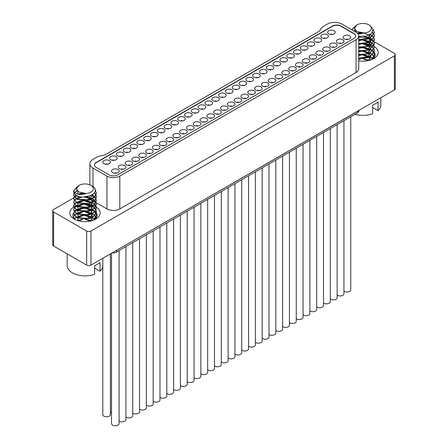 <?xml version="1.0" encoding="UTF-8"?>
<svg xmlns="http://www.w3.org/2000/svg" width="448" height="448" viewBox="0 0 448 448"><rect width="100%" height="100%" fill="white"/><g stroke="black" fill="none" stroke-linecap="round" stroke-linejoin="round"><path stroke-width="0.67" d="M317.027 54.611A3.791 2.19 180 0 1 315.918 53.066A3.791 2.19 180 0 1 318.259 51.038A3.791 2.19 180 0 1 322.392 51.514A3.791 2.19 180 0 1 323.501 53.066A3.791 2.19 180 0 1 321.16 55.087A3.791 2.19 180 0 1 317.027 54.611M355.712 36.092A6.07 3.506 0 0 0 353.937 33.734L341.062 26.303A6.07 3.506 0 0 0 332.478 26.303L96.208 162.714A6.07 3.506 0 0 0 94.433 165.066M211.473 101.556A3.791 2.19 180 0 1 212.582 103.102A3.791 2.19 180 0 1 210.241 105.123A3.791 2.19 180 0 1 206.108 104.653A3.791 2.19 180 0 1 204.999 103.102A3.791 2.19 180 0 1 207.34 101.08A3.791 2.19 180 0 1 211.473 101.556M179.312 134.12A3.791 2.19 180 0 1 180.421 135.671A3.791 2.19 180 0 1 178.08 137.693A3.791 2.19 180 0 1 173.947 137.222A3.791 2.19 180 0 1 172.833 135.671A3.791 2.19 180 0 1 175.174 133.65A3.791 2.19 180 0 1 179.312 134.12M186.122 130.189A3.791 2.19 180 0 1 187.236 131.74A3.791 2.19 180 0 1 184.895 133.762A3.791 2.19 180 0 1 180.757 133.286A3.791 2.19 180 0 1 179.648 131.74A3.791 2.19 180 0 1 181.989 129.713A3.791 2.19 180 0 1 186.122 130.189M192.937 126.258A3.791 2.19 180 0 1 194.051 127.803A3.791 2.19 180 0 1 191.705 129.825A3.791 2.19 180 0 1 187.572 129.354A3.791 2.19 180 0 1 186.463 127.803A3.791 2.19 180 0 1 188.804 125.782A3.791 2.19 180 0 1 192.937 126.258M204.658 105.487A3.791 2.19 180 0 1 205.772 107.038A3.791 2.19 180 0 1 203.431 109.06A3.791 2.19 180 0 1 199.293 108.584A3.791 2.19 180 0 1 198.184 107.038A3.791 2.19 180 0 1 200.525 105.011A3.791 2.19 180 0 1 204.658 105.487M197.848 109.418A3.791 2.19 180 0 1 198.957 110.97A3.791 2.19 180 0 1 196.616 112.991A3.791 2.19 180 0 1 192.483 112.521A3.791 2.19 180 0 1 191.369 110.97A3.791 2.19 180 0 1 193.71 108.948A3.791 2.19 180 0 1 197.848 109.418M191.033 113.355A3.791 2.19 180 0 1 192.142 114.901A3.791 2.19 180 0 1 189.801 116.928A3.791 2.19 180 0 1 185.668 116.452A3.791 2.19 180 0 1 184.559 114.901A3.791 2.19 180 0 1 186.9 112.879A3.791 2.19 180 0 1 191.033 113.355M184.218 117.286A3.791 2.19 180 0 1 185.332 118.838A3.791 2.19 180 0 1 182.991 120.859A3.791 2.19 180 0 1 178.853 120.383A3.791 2.19 180 0 1 177.744 118.838A3.791 2.19 180 0 1 180.085 116.816A3.791 2.19 180 0 1 184.218 117.286M199.752 122.321A3.791 2.19 180 0 1 200.861 123.872A3.791 2.19 180 0 1 198.52 125.894A3.791 2.19 180 0 1 194.387 125.418A3.791 2.19 180 0 1 193.273 123.872A3.791 2.19 180 0 1 195.619 121.845A3.791 2.19 180 0 1 199.752 122.321M206.562 118.39A3.791 2.19 180 0 1 207.676 119.935A3.791 2.19 180 0 1 205.335 121.962A3.791 2.19 180 0 1 201.197 121.486A3.791 2.19 180 0 1 200.088 119.935A3.791 2.19 180 0 1 202.429 117.914A3.791 2.19 180 0 1 206.562 118.39M213.377 114.453A3.791 2.19 180 0 1 214.491 116.004A3.791 2.19 180 0 1 212.145 118.026A3.791 2.19 180 0 1 208.012 117.55A3.791 2.19 180 0 1 206.903 116.004A3.791 2.19 180 0 1 209.244 113.977A3.791 2.19 180 0 1 213.377 114.453M220.192 110.522A3.791 2.19 180 0 1 221.301 112.067A3.791 2.19 180 0 1 218.96 114.094A3.791 2.19 180 0 1 214.827 113.618A3.791 2.19 180 0 1 213.713 112.067A3.791 2.19 180 0 1 216.059 110.046A3.791 2.19 180 0 1 220.192 110.522M227.002 106.585A3.791 2.19 180 0 1 228.116 108.136A3.791 2.19 180 0 1 225.775 110.158A3.791 2.19 180 0 1 221.637 109.682A3.791 2.19 180 0 1 220.528 108.136A3.791 2.19 180 0 1 222.869 106.114A3.791 2.19 180 0 1 227.002 106.585M231.913 89.751A3.791 2.19 180 0 1 233.022 91.302A3.791 2.19 180 0 1 230.681 93.324A3.791 2.19 180 0 1 226.548 92.848A3.791 2.19 180 0 1 225.439 91.302A3.791 2.19 180 0 1 227.78 89.275A3.791 2.19 180 0 1 231.913 89.751M225.098 93.688A3.791 2.19 180 0 1 226.212 95.234A3.791 2.19 180 0 1 223.871 97.261A3.791 2.19 180 0 1 219.733 96.785A3.791 2.19 180 0 1 218.624 95.234A3.791 2.19 180 0 1 220.965 93.212A3.791 2.19 180 0 1 225.098 93.688M218.288 97.619A3.791 2.19 180 0 1 219.397 99.17A3.791 2.19 180 0 1 217.056 101.192A3.791 2.19 180 0 1 212.923 100.716A3.791 2.19 180 0 1 211.809 99.17A3.791 2.19 180 0 1 214.15 97.143A3.791 2.19 180 0 1 218.288 97.619M150.153 136.959A3.791 2.19 180 0 1 151.262 138.505A3.791 2.19 180 0 1 148.921 140.526A3.791 2.19 180 0 1 144.788 140.056A3.791 2.19 180 0 1 143.679 138.505A3.791 2.19 180 0 1 146.02 136.483A3.791 2.19 180 0 1 150.153 136.959M156.968 133.022A3.791 2.19 180 0 1 158.077 134.574A3.791 2.19 180 0 1 155.736 136.595A3.791 2.19 180 0 1 151.603 136.119A3.791 2.19 180 0 1 150.489 134.574A3.791 2.19 180 0 1 152.83 132.546A3.791 2.19 180 0 1 156.968 133.022M163.778 129.091A3.791 2.19 180 0 1 164.892 130.637A3.791 2.19 180 0 1 162.551 132.664A3.791 2.19 180 0 1 158.413 132.188A3.791 2.19 180 0 1 157.304 130.637A3.791 2.19 180 0 1 159.645 128.615A3.791 2.19 180 0 1 163.778 129.091M131.617 161.661A3.791 2.19 180 0 1 132.726 163.206A3.791 2.19 180 0 1 130.385 165.228A3.791 2.19 180 0 1 126.252 164.758A3.791 2.19 180 0 1 125.143 163.206A3.791 2.19 180 0 1 127.484 161.185A3.791 2.19 180 0 1 131.617 161.661M143.338 140.89A3.791 2.19 180 0 1 144.452 142.442A3.791 2.19 180 0 1 142.106 144.463A3.791 2.19 180 0 1 137.973 143.987A3.791 2.19 180 0 1 136.864 142.442A3.791 2.19 180 0 1 139.205 140.414A3.791 2.19 180 0 1 143.338 140.89M136.528 144.822A3.791 2.19 180 0 1 137.637 146.373A3.791 2.19 180 0 1 135.296 148.394A3.791 2.19 180 0 1 131.163 147.918A3.791 2.19 180 0 1 130.049 146.373A3.791 2.19 180 0 1 132.39 144.351A3.791 2.19 180 0 1 136.528 144.822M129.713 148.758A3.791 2.19 180 0 1 130.822 150.304A3.791 2.19 180 0 1 128.481 152.331A3.791 2.19 180 0 1 124.348 151.855A3.791 2.19 180 0 1 123.234 150.304A3.791 2.19 180 0 1 125.58 148.282A3.791 2.19 180 0 1 129.713 148.758M122.898 152.69A3.791 2.19 180 0 1 124.012 154.241A3.791 2.19 180 0 1 121.666 156.262A3.791 2.19 180 0 1 117.533 155.786A3.791 2.19 180 0 1 116.424 154.241A3.791 2.19 180 0 1 118.765 152.214A3.791 2.19 180 0 1 122.898 152.69M138.432 157.724A3.791 2.19 180 0 1 139.541 159.275A3.791 2.19 180 0 1 137.2 161.297A3.791 2.19 180 0 1 133.067 160.821A3.791 2.19 180 0 1 131.953 159.275A3.791 2.19 180 0 1 134.294 157.248A3.791 2.19 180 0 1 138.432 157.724M145.242 153.793A3.791 2.19 180 0 1 146.356 155.338A3.791 2.19 180 0 1 144.015 157.366A3.791 2.19 180 0 1 139.877 156.89A3.791 2.19 180 0 1 138.768 155.338A3.791 2.19 180 0 1 141.109 153.317A3.791 2.19 180 0 1 145.242 153.793M152.057 149.856A3.791 2.19 180 0 1 153.166 151.407A3.791 2.19 180 0 1 150.825 153.429A3.791 2.19 180 0 1 146.692 152.953A3.791 2.19 180 0 1 145.583 151.407A3.791 2.19 180 0 1 147.924 149.38A3.791 2.19 180 0 1 152.057 149.856M158.872 145.925A3.791 2.19 180 0 1 159.981 147.47A3.791 2.19 180 0 1 157.64 149.498A3.791 2.19 180 0 1 153.507 149.022A3.791 2.19 180 0 1 152.393 147.47A3.791 2.19 180 0 1 154.734 145.449A3.791 2.19 180 0 1 158.872 145.925M165.682 141.988A3.791 2.19 180 0 1 166.796 143.539A3.791 2.19 180 0 1 164.455 145.561A3.791 2.19 180 0 1 160.317 145.085A3.791 2.19 180 0 1 159.208 143.539A3.791 2.19 180 0 1 161.549 141.518A3.791 2.19 180 0 1 165.682 141.988M172.497 138.057A3.791 2.19 180 0 1 173.606 139.602A3.791 2.19 180 0 1 171.265 141.63A3.791 2.19 180 0 1 167.132 141.154A3.791 2.19 180 0 1 166.023 139.602A3.791 2.19 180 0 1 168.364 137.581A3.791 2.19 180 0 1 172.497 138.057M170.593 125.154A3.791 2.19 180 0 1 171.702 126.706A3.791 2.19 180 0 1 169.361 128.727A3.791 2.19 180 0 1 165.228 128.251A3.791 2.19 180 0 1 164.119 126.706A3.791 2.19 180 0 1 166.46 124.678A3.791 2.19 180 0 1 170.593 125.154M177.408 121.223A3.791 2.19 180 0 1 178.517 122.769A3.791 2.19 180 0 1 176.176 124.796A3.791 2.19 180 0 1 172.043 124.32A3.791 2.19 180 0 1 170.929 122.769A3.791 2.19 180 0 1 173.27 120.747A3.791 2.19 180 0 1 177.408 121.223M300.048 50.417A3.791 2.19 180 0 1 301.157 51.962A3.791 2.19 180 0 1 298.816 53.99A3.791 2.19 180 0 1 294.683 53.514A3.791 2.19 180 0 1 293.569 51.962A3.791 2.19 180 0 1 295.915 49.941A3.791 2.19 180 0 1 300.048 50.417M308.767 59.382A3.791 2.19 180 0 1 309.876 60.934A3.791 2.19 180 0 1 307.535 62.955A3.791 2.19 180 0 1 303.402 62.479A3.791 2.19 180 0 1 302.288 60.934A3.791 2.19 180 0 1 304.629 58.906A3.791 2.19 180 0 1 308.767 59.382M315.577 55.451A3.791 2.19 180 0 1 316.691 56.997A3.791 2.19 180 0 1 314.35 59.018A3.791 2.19 180 0 1 310.212 58.548A3.791 2.19 180 0 1 309.103 56.997A3.791 2.19 180 0 1 311.444 54.975A3.791 2.19 180 0 1 315.577 55.451M313.673 42.549A3.791 2.19 180 0 1 314.787 44.094A3.791 2.19 180 0 1 312.441 46.122A3.791 2.19 180 0 1 308.308 45.646A3.791 2.19 180 0 1 307.199 44.094A3.791 2.19 180 0 1 309.54 42.073A3.791 2.19 180 0 1 313.673 42.549M293.233 54.348A3.791 2.19 180 0 1 294.347 55.899A3.791 2.19 180 0 1 292.001 57.921A3.791 2.19 180 0 1 287.868 57.445A3.791 2.19 180 0 1 286.759 55.899A3.791 2.19 180 0 1 289.1 53.872A3.791 2.19 180 0 1 293.233 54.348M301.952 63.314A3.791 2.19 180 0 1 303.061 64.865A3.791 2.19 180 0 1 300.72 66.886A3.791 2.19 180 0 1 296.587 66.416A3.791 2.19 180 0 1 295.478 64.865A3.791 2.19 180 0 1 297.819 62.843A3.791 2.19 180 0 1 301.952 63.314M295.137 67.25A3.791 2.19 180 0 1 296.251 68.796A3.791 2.19 180 0 1 293.905 70.823A3.791 2.19 180 0 1 289.772 70.347A3.791 2.19 180 0 1 288.663 68.796A3.791 2.19 180 0 1 291.004 66.774A3.791 2.19 180 0 1 295.137 67.25M288.327 71.182A3.791 2.19 180 0 1 289.436 72.733A3.791 2.19 180 0 1 287.095 74.754A3.791 2.19 180 0 1 282.962 74.278A3.791 2.19 180 0 1 281.848 72.733A3.791 2.19 180 0 1 284.189 70.711A3.791 2.19 180 0 1 288.327 71.182M306.863 46.48A3.791 2.19 180 0 1 307.972 48.031A3.791 2.19 180 0 1 305.631 50.053A3.791 2.19 180 0 1 301.498 49.577A3.791 2.19 180 0 1 300.384 48.031A3.791 2.19 180 0 1 302.725 46.01A3.791 2.19 180 0 1 306.863 46.48M334.113 30.75A3.791 2.19 180 0 1 335.227 32.295A3.791 2.19 180 0 1 332.881 34.317A3.791 2.19 180 0 1 328.748 33.846A3.791 2.19 180 0 1 327.639 32.295A3.791 2.19 180 0 1 329.98 30.274A3.791 2.19 180 0 1 334.113 30.75M327.303 34.681A3.791 2.19 180 0 1 328.412 36.232A3.791 2.19 180 0 1 326.071 38.254A3.791 2.19 180 0 1 321.938 37.778A3.791 2.19 180 0 1 320.824 36.232A3.791 2.19 180 0 1 323.165 34.205A3.791 2.19 180 0 1 327.303 34.681M320.488 38.612A3.791 2.19 180 0 1 321.597 40.163A3.791 2.19 180 0 1 319.256 42.185A3.791 2.19 180 0 1 315.123 41.714A3.791 2.19 180 0 1 314.009 40.163A3.791 2.19 180 0 1 316.355 38.142A3.791 2.19 180 0 1 320.488 38.612M329.207 47.583A3.791 2.19 180 0 1 330.316 49.129A3.791 2.19 180 0 1 327.975 51.156A3.791 2.19 180 0 1 323.842 50.68A3.791 2.19 180 0 1 322.728 49.129A3.791 2.19 180 0 1 325.069 47.107A3.791 2.19 180 0 1 329.207 47.583M336.017 43.646A3.791 2.19 180 0 1 337.131 45.198A3.791 2.19 180 0 1 334.79 47.219A3.791 2.19 180 0 1 330.652 46.743A3.791 2.19 180 0 1 329.543 45.198A3.791 2.19 180 0 1 331.884 43.17A3.791 2.19 180 0 1 336.017 43.646M342.832 39.715A3.791 2.19 180 0 1 343.941 41.261A3.791 2.19 180 0 1 341.6 43.288A3.791 2.19 180 0 1 337.467 42.812A3.791 2.19 180 0 1 336.358 41.261A3.791 2.19 180 0 1 338.699 39.239A3.791 2.19 180 0 1 342.832 39.715M252.353 77.952A3.791 2.19 180 0 1 253.467 79.498A3.791 2.19 180 0 1 251.121 81.525A3.791 2.19 180 0 1 246.988 81.049A3.791 2.19 180 0 1 245.879 79.498A3.791 2.19 180 0 1 248.22 77.476A3.791 2.19 180 0 1 252.353 77.952M247.447 94.786A3.791 2.19 180 0 1 248.556 96.337A3.791 2.19 180 0 1 246.215 98.358A3.791 2.19 180 0 1 242.082 97.882A3.791 2.19 180 0 1 240.968 96.337A3.791 2.19 180 0 1 243.309 94.31A3.791 2.19 180 0 1 247.447 94.786M254.257 90.854A3.791 2.19 180 0 1 255.371 92.4A3.791 2.19 180 0 1 253.025 94.422A3.791 2.19 180 0 1 248.892 93.951A3.791 2.19 180 0 1 247.783 92.4A3.791 2.19 180 0 1 250.124 90.378A3.791 2.19 180 0 1 254.257 90.854M261.072 86.918A3.791 2.19 180 0 1 262.181 88.469A3.791 2.19 180 0 1 259.84 90.49A3.791 2.19 180 0 1 255.707 90.014A3.791 2.19 180 0 1 254.593 88.469A3.791 2.19 180 0 1 256.939 86.442A3.791 2.19 180 0 1 261.072 86.918M245.538 81.883A3.791 2.19 180 0 1 246.652 83.434A3.791 2.19 180 0 1 244.311 85.456A3.791 2.19 180 0 1 240.173 84.98A3.791 2.19 180 0 1 239.064 83.434A3.791 2.19 180 0 1 241.405 81.413A3.791 2.19 180 0 1 245.538 81.883M238.728 85.82A3.791 2.19 180 0 1 239.837 87.366A3.791 2.19 180 0 1 237.496 89.393A3.791 2.19 180 0 1 233.363 88.917A3.791 2.19 180 0 1 232.249 87.366A3.791 2.19 180 0 1 234.595 85.344A3.791 2.19 180 0 1 238.728 85.82M240.632 98.717A3.791 2.19 180 0 1 241.741 100.268A3.791 2.19 180 0 1 239.4 102.29A3.791 2.19 180 0 1 235.267 101.819A3.791 2.19 180 0 1 234.153 100.268A3.791 2.19 180 0 1 236.499 98.246A3.791 2.19 180 0 1 240.632 98.717M233.817 102.654A3.791 2.19 180 0 1 234.931 104.199A3.791 2.19 180 0 1 232.585 106.226A3.791 2.19 180 0 1 228.452 105.75A3.791 2.19 180 0 1 227.343 104.199A3.791 2.19 180 0 1 229.684 102.178A3.791 2.19 180 0 1 233.817 102.654M272.793 66.153A3.791 2.19 180 0 1 273.907 67.698A3.791 2.19 180 0 1 271.561 69.72A3.791 2.19 180 0 1 267.428 69.25A3.791 2.19 180 0 1 266.319 67.698A3.791 2.19 180 0 1 268.66 65.677A3.791 2.19 180 0 1 272.793 66.153M279.608 62.216A3.791 2.19 180 0 1 280.717 63.767A3.791 2.19 180 0 1 278.376 65.789A3.791 2.19 180 0 1 274.243 65.313A3.791 2.19 180 0 1 273.129 63.767A3.791 2.19 180 0 1 275.475 61.74A3.791 2.19 180 0 1 279.608 62.216M286.418 58.285A3.791 2.19 180 0 1 287.532 59.83A3.791 2.19 180 0 1 285.191 61.858A3.791 2.19 180 0 1 281.053 61.382A3.791 2.19 180 0 1 279.944 59.83A3.791 2.19 180 0 1 282.285 57.809A3.791 2.19 180 0 1 286.418 58.285M281.512 75.118A3.791 2.19 180 0 1 282.621 76.664A3.791 2.19 180 0 1 280.28 78.691A3.791 2.19 180 0 1 276.147 78.215A3.791 2.19 180 0 1 275.033 76.664A3.791 2.19 180 0 1 277.379 74.642A3.791 2.19 180 0 1 281.512 75.118M274.697 79.05A3.791 2.19 180 0 1 275.811 80.601A3.791 2.19 180 0 1 273.465 82.622A3.791 2.19 180 0 1 269.332 82.146A3.791 2.19 180 0 1 268.223 80.601A3.791 2.19 180 0 1 270.564 78.574A3.791 2.19 180 0 1 274.697 79.05M267.887 82.986A3.791 2.19 180 0 1 268.996 84.532A3.791 2.19 180 0 1 266.655 86.559A3.791 2.19 180 0 1 262.522 86.083A3.791 2.19 180 0 1 261.408 84.532A3.791 2.19 180 0 1 263.749 82.51A3.791 2.19 180 0 1 267.887 82.986M265.978 70.084A3.791 2.19 180 0 1 267.092 71.635A3.791 2.19 180 0 1 264.751 73.657A3.791 2.19 180 0 1 260.613 73.181A3.791 2.19 180 0 1 259.504 71.635A3.791 2.19 180 0 1 261.845 69.608A3.791 2.19 180 0 1 265.978 70.084M259.168 74.015A3.791 2.19 180 0 1 260.277 75.566A3.791 2.19 180 0 1 257.936 77.588A3.791 2.19 180 0 1 253.803 77.118A3.791 2.19 180 0 1 252.689 75.566A3.791 2.19 180 0 1 255.035 73.545A3.791 2.19 180 0 1 259.168 74.015M124.802 165.592A3.791 2.19 180 0 1 125.916 167.143A3.791 2.19 180 0 1 123.575 169.165A3.791 2.19 180 0 1 119.437 168.689A3.791 2.19 180 0 1 118.328 167.143A3.791 2.19 180 0 1 120.669 165.116A3.791 2.19 180 0 1 124.802 165.592M117.992 169.523A3.791 2.19 180 0 1 119.101 171.074A3.791 2.19 180 0 1 116.76 173.096A3.791 2.19 180 0 1 112.627 172.626A3.791 2.19 180 0 1 111.513 171.074A3.791 2.19 180 0 1 113.854 169.053A3.791 2.19 180 0 1 117.992 169.523M116.088 156.626A3.791 2.19 180 0 1 117.197 158.172A3.791 2.19 180 0 1 114.856 160.199A3.791 2.19 180 0 1 110.723 159.723A3.791 2.19 180 0 1 109.609 158.172A3.791 2.19 180 0 1 111.95 156.15A3.791 2.19 180 0 1 116.088 156.626M109.273 160.558A3.791 2.19 180 0 1 110.382 162.109A3.791 2.19 180 0 1 108.041 164.13A3.791 2.19 180 0 1 103.908 163.654A3.791 2.19 180 0 1 102.794 162.109A3.791 2.19 180 0 1 105.14 160.082A3.791 2.19 180 0 1 109.273 160.558M349.647 35.778A3.791 2.19 180 0 1 350.756 37.33A3.791 2.19 180 0 1 348.415 39.351A3.791 2.19 180 0 1 344.282 38.875A3.791 2.19 180 0 1 343.168 37.33A3.791 2.19 180 0 1 345.509 35.308A3.791 2.19 180 0 1 349.647 35.778M96.208 162.714L96.208 162.462A6.07 3.506 0 0 0 94.433 164.942A6.07 3.506 0 0 0 96.208 167.418L109.082 174.854A6.07 3.506 0 0 0 117.667 174.854L353.937 38.444A6.07 3.506 0 0 0 355.718 35.969A6.07 3.506 0 0 0 353.937 33.488L341.062 26.057A6.07 3.506 0 0 0 332.478 26.057L332.478 26.303M101.752 155.613L103.09 155.355A7.588 4.379 0 0 0 106.058 154.297L318.326 31.746A7.588 4.379 0 0 0 320.169 30.027L320.617 29.254A15.176 8.758 180 0 1 324.279 25.833L327.113 24.198A10.623 6.132 180 0 1 342.132 24.198L356.082 32.25A9.106 5.258 180 0 1 358.747 35.969A9.106 5.258 180 0 1 356.082 39.682L119.812 176.092A9.106 5.258 180 0 1 106.938 176.092L92.988 168.039A10.623 6.132 180 0 1 89.88 163.705A10.623 6.132 180 0 1 92.988 159.365L95.822 157.73A15.176 8.758 180 0 1 101.752 155.613M96.208 162.462L332.478 26.057M73.713 197.876L53.609 209.485A3.035 1.753 0 0 0 52.724 210.722A3.035 1.753 0 0 0 53.609 211.96L86.66 231.039A3.035 1.753 0 0 0 90.95 231.039L394.391 55.854A3.035 1.753 0 0 0 395.276 54.611A3.035 1.753 0 0 0 394.391 53.374L374.158 41.692M81.435 193.418L79.632 194.46M77.319 195.793L74.603 197.361M74.458 197.445L73.808 197.82M360.45 33.936A3.035 1.753 0 0 0 358.03 33.914M373.604 41.373L372.355 40.65M372.176 40.55L369.309 38.892M369.046 38.741L365.708 36.814M365.462 43.77A15.176 8.758 180 0 1 371.174 45.03M371.426 45.125A15.176 8.758 180 0 1 373.688 46.194M373.8 46.256A15.176 8.758 180 0 1 374.226 46.519M374.298 46.564A15.176 8.758 180 0 1 373.733 58.61A15.176 8.758 180 0 1 358.747 60.822M96.292 207.071A15.176 8.758 180 0 1 95.726 219.117A15.176 8.758 180 0 1 74.267 219.117L74.267 219.117A15.176 8.758 180 0 1 73.696 207.071M73.758 207.032A15.176 8.758 180 0 1 75.65 206.018M75.88 205.918A15.176 8.758 180 0 1 78.198 205.089M87.45 204.277A15.176 8.758 180 0 1 93.167 205.537M93.414 205.632A15.176 8.758 180 0 1 95.682 206.696M95.794 206.763A15.176 8.758 180 0 1 96.219 207.026M93.817 201.348L92.988 200.872A10.623 6.132 180 0 1 91.162 199.461M90.989 199.265A10.623 6.132 180 0 1 90.188 198.005M90.07 197.697A10.623 6.132 180 0 1 89.88 196.538L89.88 196.084M358.747 35.969L358.747 68.802A9.106 5.258 180 0 1 356.082 72.514L119.812 208.925A9.106 5.258 180 0 1 106.938 208.925L96.102 202.67M95.906 202.552L94.007 201.46M52.724 210.722L52.724 244.793A3.035 1.753 0 0 0 53.609 246.03L86.66 265.11A3.035 1.753 0 0 0 90.95 265.11L394.391 89.925A3.035 1.753 0 0 0 395.276 88.687L395.276 54.611M343.941 291.155A3.791 2.19 0 0 0 344.282 291.379A3.791 2.19 0 0 0 348.415 291.855A3.791 2.19 0 0 0 350.756 289.834L350.756 116.777M309.876 310.828A3.791 2.19 0 0 0 310.212 311.046A3.791 2.19 0 0 0 314.35 311.522A3.791 2.19 0 0 0 316.691 309.501L316.691 136.444M337.131 295.092A3.791 2.19 0 0 0 337.467 295.316A3.791 2.19 0 0 0 341.6 295.786A3.791 2.19 0 0 0 343.941 293.765L343.941 120.714M330.316 299.023A3.791 2.19 0 0 0 330.652 299.247A3.791 2.19 0 0 0 334.79 299.723A3.791 2.19 0 0 0 337.131 297.702L337.131 124.645M323.501 302.96A3.791 2.19 0 0 0 323.842 303.184A3.791 2.19 0 0 0 327.975 303.654A3.791 2.19 0 0 0 330.316 301.633L330.316 128.582M316.691 306.891A3.791 2.19 0 0 0 317.027 307.115A3.791 2.19 0 0 0 321.16 307.591A3.791 2.19 0 0 0 323.501 305.564L323.501 132.513M303.061 314.759A3.791 2.19 0 0 0 303.402 314.983A3.791 2.19 0 0 0 307.535 315.459A3.791 2.19 0 0 0 309.876 313.432L309.876 140.381M296.251 318.69A3.791 2.19 0 0 0 296.587 318.914A3.791 2.19 0 0 0 300.72 319.39A3.791 2.19 0 0 0 303.061 317.369L303.061 144.312M289.436 322.627A3.791 2.19 0 0 0 289.772 322.851A3.791 2.19 0 0 0 293.905 323.322A3.791 2.19 0 0 0 296.251 321.3L296.251 148.249M282.621 326.558A3.791 2.19 0 0 0 282.962 326.782A3.791 2.19 0 0 0 287.095 327.258A3.791 2.19 0 0 0 289.436 325.237L289.436 152.18M275.811 330.495A3.791 2.19 0 0 0 276.147 330.719A3.791 2.19 0 0 0 280.28 331.19A3.791 2.19 0 0 0 282.621 329.168L282.621 156.117M268.996 334.426A3.791 2.19 0 0 0 269.332 334.65A3.791 2.19 0 0 0 273.465 335.126A3.791 2.19 0 0 0 275.811 333.099L275.811 160.048M262.181 338.363A3.791 2.19 0 0 0 262.522 338.582A3.791 2.19 0 0 0 266.655 339.058A3.791 2.19 0 0 0 268.996 337.036L268.996 163.985M255.371 342.294A3.791 2.19 0 0 0 255.707 342.518A3.791 2.19 0 0 0 259.84 342.994A3.791 2.19 0 0 0 262.181 340.967L262.181 167.916M248.556 346.231A3.791 2.19 0 0 0 248.892 346.45A3.791 2.19 0 0 0 253.025 346.926A3.791 2.19 0 0 0 255.371 344.904L255.371 171.847M241.741 350.162A3.791 2.19 0 0 0 242.082 350.386A3.791 2.19 0 0 0 246.215 350.862A3.791 2.19 0 0 0 248.556 348.835L248.556 175.784M234.931 354.094A3.791 2.19 0 0 0 235.267 354.318A3.791 2.19 0 0 0 239.4 354.794A3.791 2.19 0 0 0 241.741 352.772L241.741 179.715M228.116 358.03A3.791 2.19 0 0 0 228.452 358.254A3.791 2.19 0 0 0 232.585 358.725A3.791 2.19 0 0 0 234.931 356.703L234.931 183.652M221.301 361.962A3.791 2.19 0 0 0 221.637 362.186A3.791 2.19 0 0 0 225.775 362.662A3.791 2.19 0 0 0 228.116 360.64L228.116 187.583M214.491 365.898A3.791 2.19 0 0 0 214.827 366.122A3.791 2.19 0 0 0 218.96 366.593A3.791 2.19 0 0 0 221.301 364.571L221.301 191.52M207.676 369.83A3.791 2.19 0 0 0 208.012 370.054A3.791 2.19 0 0 0 212.145 370.53A3.791 2.19 0 0 0 214.491 368.502L214.491 195.451M200.861 373.766A3.791 2.19 0 0 0 201.197 373.985A3.791 2.19 0 0 0 205.335 374.461A3.791 2.19 0 0 0 207.676 372.439L207.676 199.382M194.051 377.698A3.791 2.19 0 0 0 194.387 377.922A3.791 2.19 0 0 0 198.52 378.398A3.791 2.19 0 0 0 200.861 376.37L200.861 203.319M187.236 381.634A3.791 2.19 0 0 0 187.572 381.853A3.791 2.19 0 0 0 191.705 382.329A3.791 2.19 0 0 0 194.051 380.307L194.051 207.25M180.421 385.566A3.791 2.19 0 0 0 180.757 385.79A3.791 2.19 0 0 0 184.895 386.266A3.791 2.19 0 0 0 187.236 384.238L187.236 211.187M173.606 389.497A3.791 2.19 0 0 0 173.947 389.721A3.791 2.19 0 0 0 178.08 390.197A3.791 2.19 0 0 0 180.421 388.175L180.421 215.118M166.796 393.434A3.791 2.19 0 0 0 167.132 393.658A3.791 2.19 0 0 0 171.265 394.128A3.791 2.19 0 0 0 173.606 392.106L173.606 219.055M159.981 397.365A3.791 2.19 0 0 0 160.317 397.589A3.791 2.19 0 0 0 164.455 398.065A3.791 2.19 0 0 0 166.796 396.043L166.796 222.986M153.166 401.302A3.791 2.19 0 0 0 153.507 401.526A3.791 2.19 0 0 0 157.64 401.996A3.791 2.19 0 0 0 159.981 399.974L159.981 226.923M146.356 405.233A3.791 2.19 0 0 0 146.692 405.457A3.791 2.19 0 0 0 150.825 405.933A3.791 2.19 0 0 0 153.166 403.906L153.166 230.854M139.541 409.17A3.791 2.19 0 0 0 139.877 409.388A3.791 2.19 0 0 0 144.015 409.864A3.791 2.19 0 0 0 146.356 407.842L146.356 234.786M132.726 413.101A3.791 2.19 0 0 0 133.067 413.325A3.791 2.19 0 0 0 137.2 413.801A3.791 2.19 0 0 0 139.541 411.774L139.541 238.722M125.916 417.032A3.791 2.19 0 0 0 126.252 417.256A3.791 2.19 0 0 0 130.385 417.732A3.791 2.19 0 0 0 132.726 415.71L132.726 242.654M119.101 420.969A3.791 2.19 0 0 0 119.437 421.193A3.791 2.19 0 0 0 123.575 421.669A3.791 2.19 0 0 0 125.916 419.642L125.916 246.59M111.513 253.238L111.513 423.578A3.791 2.19 0 0 0 112.627 425.124A3.791 2.19 0 0 0 116.76 425.6A3.791 2.19 0 0 0 119.101 423.578L119.101 250.522M110.382 412.003A3.791 2.19 0 0 0 110.723 412.227A3.791 2.19 0 0 0 111.513 412.574M102.794 266.168L102.794 414.607A3.791 2.19 0 0 0 103.908 416.158A3.791 2.19 0 0 0 108.041 416.634A3.791 2.19 0 0 0 110.382 414.607L110.382 253.893M67.166 253.859L67.166 265.574A17.83 10.293 0 0 0 72.391 272.854A17.83 10.293 0 0 0 94.634 274.238L94.634 265.563A17.83 10.293 180 0 0 99.999 262.466L99.999 271.141A17.83 10.293 0 0 0 102.827 265.574L102.827 258.255M99.999 271.141L94.634 268.044M355.068 114.29A17.83 10.293 0 0 0 372.641 113.73L372.641 105.056A17.83 10.293 180 0 0 378.006 101.959L378.006 110.634A17.83 10.293 0 0 0 380.834 105.073L380.834 97.748M378.006 110.634L372.641 107.537M358.747 48.328A12.141 7.011 180 0 1 367.035 48.283M370.558 49.403A12.141 7.011 180 0 1 371.588 49.935A12.141 7.011 180 0 1 372.977 50.893M358.747 59.041L360.086 58.856M363.894 58.85L369.505 60.329M355.085 30.184L353.802 30.929M354.015 31.052L355.253 30.369M372.747 58.582L370.513 56.862M370.272 56.734L364.958 55.003M363.888 54.869L360.091 54.869M359.05 55.009L358.747 55.059M358.747 55.322L360.086 55.138M363.894 55.132L370.02 56.868M370.272 56.997L372.618 58.716M372.747 36.282L370.238 34.412M360.662 32.519L357.269 33.09M357.493 33.298L361.547 32.743M370.009 34.558L372.618 36.411M372.747 54.863L370.513 53.15M370.272 53.015L364.958 51.285M363.888 51.15L360.091 51.156M359.05 51.29L358.747 51.341M358.747 51.61L360.086 51.419M363.894 51.414L370.02 53.15M370.272 53.284L372.618 54.998M372.747 39.995L370.513 38.282M370.272 38.147L364.706 36.378M359.195 36.4L358.747 36.473M358.747 36.742L360.338 36.529M363.546 36.518L370.02 38.282M370.272 38.416L372.618 40.13M372.747 51.15L370.513 49.431M370.272 49.297L364.958 47.566M363.888 47.432L360.091 47.438M359.05 47.572L358.747 47.622M358.747 47.891L360.086 47.706M363.894 47.701L370.02 49.431M370.272 49.566L372.618 51.279M372.747 43.714L370.513 41.994M370.272 41.866L364.958 40.135M363.087 39.934L360.091 40.001M359.05 40.141L358.747 40.191M358.747 40.454L360.086 40.27M363.888 40.264L370.02 42M370.272 42.129L372.618 43.848M372.747 47.432L370.513 45.713M370.272 45.578L364.958 43.854M363.888 43.714L360.091 43.719M359.05 43.854L358.747 43.91M358.747 44.173L360.086 43.988M363.894 43.982L370.02 45.713M370.272 45.847L372.618 47.566M372.747 47.695L373.934 49.426M373.996 49.56L374.382 51.458L369.348 57.462L358.747 58.677M358.747 58.408L369.348 57.193L374.382 51.19L374.052 49.431M373.996 49.297L372.87 47.566M372.747 43.982L373.934 45.713M373.996 45.847L374.382 47.74L369.348 53.743L358.747 54.958M358.747 54.69L369.348 53.474L374.382 47.477L374.052 45.713M373.996 45.578L372.87 43.848M372.747 51.414L373.934 53.144M373.996 53.278L374.382 55.177L372.187 59.388M371.498 59.674L374.382 54.908L374.052 53.15M373.996 53.015L372.87 51.285M372.747 40.264L373.934 41.994M373.996 42.129L374.382 44.027L369.348 50.025L358.747 51.24M358.747 50.971L369.348 49.762L374.382 43.758L374.052 41.994M373.996 41.86L372.87 40.13M372.747 55.132L373.934 56.862M373.996 56.997L374.203 57.59M374.254 57.523L374.052 56.862M373.996 56.728L372.87 54.998M372.747 36.546L373.934 38.276M373.996 38.41L374.382 40.309L369.348 46.312L358.747 47.522M358.747 47.258L369.348 46.043L374.382 40.04L374.052 38.282M373.996 38.147L372.87 36.417M372.338 32.424L373.934 34.558M373.996 34.692L374.382 36.59L369.348 42.594L358.747 43.809M358.747 43.54L369.348 42.325L374.382 36.327L374.052 34.563M373.996 34.429L372.445 32.262M351.848 29.803L354.676 26.942M373.122 29.54L374.382 32.838L369.376 38.864L358.747 40.09M358.747 39.822L369.376 38.595L374.382 32.57L373.066 29.204M354.945 26.533L351.77 29.758M358.081 33.986L364.314 33.012L356.821 31.489L354.306 28.398L357.101 24.847A8.344 4.816 0 0 0 356.821 31.489M368.362 60.609L363.087 58.912M360.903 58.918L358.747 59.31M370.67 59.976L369.191 57.529M368.984 57.35L363.087 55.194M360.903 55.199L358.747 55.591M368.222 60.642L370.72 56.739M370.703 56.482L369.191 53.81M368.984 53.637L363.087 51.475M360.903 51.481L358.747 51.873M358.747 58.145L368.626 56.65L369.191 50.098M368.984 49.918L363.087 47.762M360.903 47.762L358.747 48.154M358.747 54.426L366.75 53.962L370.72 49.302M370.703 49.05L369.191 46.379M368.984 46.2L363.087 44.044M360.903 44.05L358.747 44.442M358.747 50.714L366.75 50.243L370.72 45.59M370.703 45.332L369.191 42.661M368.984 42.482L363.087 40.326M360.903 40.331L358.747 40.723M358.747 46.995L366.75 46.53L370.72 41.871M370.703 41.619L369.191 38.942M368.984 38.769L358.747 37.005M358.747 43.277L365.355 43.271L370.21 40.096L369.695 35.739L364.235 33.04M362.118 32.85L357.795 33.622M358.747 39.564L366.974 38.998L370.692 34.093M356.048 31.03L355.454 31.886M369.914 25.43L368.906 24.847L369.914 25.43L373.061 29.176L371.577 33.331L366.01 36.137L358.747 36.327M364.314 33.012A8.344 4.816 0 0 0 370.944 29.742A8.344 4.816 0 0 0 368.906 24.847L368.906 24.847A8.344 4.816 0 0 0 357.101 24.847M373.106 51.005A12.141 7.011 180 0 1 374.254 52.254M374.298 52.321A12.141 7.011 180 0 1 375.144 54.891A12.141 7.011 180 0 1 372.54 59.226M75.46 219.733A12.141 7.011 180 0 1 72.856 215.398A12.141 7.011 180 0 1 73.685 212.85M73.814 212.666A12.141 7.011 180 0 1 74.29 212.094M74.402 211.977A12.141 7.011 180 0 1 76.591 210.342M76.838 210.207A12.141 7.011 180 0 1 89.023 208.785M92.546 209.91A12.141 7.011 180 0 1 93.582 210.442A12.141 7.011 180 0 1 94.97 211.4M77.448 220.522L82.079 219.363M85.882 219.358L91.498 220.836M77.073 190.691L74.581 192.528M74.099 193.206L73.618 194.914L76.95 199.114L89.354 199.847L94.461 197.064L96.376 193.077L95.06 189.711M95.11 190.047L96.376 193.346L94.461 197.333L89.354 200.11L76.95 199.382L73.618 195.177L74.183 193.34M74.715 192.64L77.246 190.876M94.741 219.089L92.501 217.37M92.266 217.241L86.946 215.51M85.882 215.37L82.079 215.376M81.043 215.516L76.126 217.235M75.925 217.364L74.379 218.798M74.497 218.915L76.126 217.498M76.345 217.37L82.079 215.645M85.882 215.639L92.014 217.37M92.266 217.504L94.612 219.223M94.741 196.79L92.226 194.919M82.65 193.026L77.75 194.107M75.958 195.042L74.183 196.79M74.099 196.924L73.618 198.632L76.95 202.832L89.32 203.571L94.483 200.76L96.376 196.829L96.04 195.07M95.99 195.199L96.376 197.098L94.483 201.029L89.32 203.84L76.95 203.101L73.618 198.895L74.183 197.058M74.267 196.924L76.166 195.177M78.165 194.214L83.541 193.25M91.997 195.065L94.612 196.918M94.741 215.37L92.501 213.657M92.266 213.522L86.946 211.792M85.882 211.658L82.079 211.658M81.043 211.798L76.126 213.517M75.925 213.651L74.183 215.376M74.099 215.51L73.702 217.963M73.634 217.868L74.183 215.639M74.267 215.505L76.126 213.786M76.345 213.651L82.079 211.926M85.882 211.921L92.014 213.657M92.266 213.786L94.612 215.505M94.741 200.502L92.501 198.789M92.266 198.654L86.699 196.885M81.189 196.907L76.126 198.649M75.925 198.783L74.183 200.508M74.099 200.642L73.618 202.345L76.95 206.55L89.32 207.29L94.483 204.478L96.376 200.547L96.04 198.789M95.99 198.918L96.376 200.816L94.483 204.747L89.32 207.558L76.95 206.819L73.618 202.614L74.183 200.777M74.267 200.637L76.126 198.918M76.345 198.783L82.326 197.036M85.534 197.025L92.014 198.789M92.266 198.923L94.612 200.637M94.741 211.652L92.501 209.938M92.266 209.804L86.946 208.074M85.882 207.939L82.079 207.945M81.043 208.079L76.126 209.798M75.925 209.933L74.183 211.658M74.099 211.792L73.618 213.494L76.95 217.7L89.32 218.439L94.483 215.628L96.376 211.697L96.04 209.938M95.99 210.067L96.376 211.966L94.483 215.897L89.32 218.708L76.95 217.969L73.618 213.763L74.183 211.926M74.267 211.792L76.126 210.067M76.345 209.933L82.079 208.208M85.882 208.208L92.014 209.938M92.266 210.073L94.612 211.786M94.741 204.221L92.501 202.502M92.266 202.373L86.946 200.642M85.081 200.441L82.079 200.508M81.043 200.648L76.126 202.367M75.925 202.496L74.183 204.226M74.099 204.361L73.618 206.063L76.95 210.269L89.32 211.008L94.483 208.197L96.376 204.266L96.04 202.502M95.99 202.636L96.376 204.529L94.483 208.46L89.32 211.277L76.95 210.532L73.618 206.332L74.183 204.49M74.267 204.355L76.126 202.63M76.345 202.502L82.079 200.777M85.882 200.771L92.014 202.507M92.266 202.636L94.612 204.355M94.741 207.939L92.501 206.22M92.266 206.086L86.946 204.355M85.882 204.221L82.079 204.226M81.043 204.361L76.126 206.08M75.925 206.214L74.183 207.939M74.099 208.074L73.618 209.782L76.95 213.982L89.32 214.726L94.483 211.91L96.376 207.984L96.04 206.22M95.99 206.354L96.376 208.247L94.483 212.178L89.32 214.99L76.95 214.25L73.618 210.045L74.183 208.208M74.267 208.074L76.126 206.349M76.345 206.214L82.079 204.495M85.882 204.49L92.014 206.22M92.266 206.354L94.612 208.068M94.741 208.202L95.928 209.933M95.99 209.804L94.864 208.074M94.741 204.49L95.928 206.22M95.99 206.086L94.864 204.355M94.741 211.921L95.928 213.651M95.99 213.786L96.376 215.684L94.181 219.895M93.486 220.181L96.376 215.415L96.04 213.651M95.99 213.517L94.864 211.786M94.741 200.771L95.928 202.502M95.99 202.367L94.864 200.637M94.741 215.639L95.928 217.37M95.99 217.504L96.197 218.098M96.247 218.03L96.04 217.37M95.99 217.235L94.864 215.505M94.741 197.053L95.928 198.783M95.99 198.649L94.864 196.918M94.326 192.931L95.928 195.065M95.99 194.936L94.438 192.769M91.902 185.931L90.899 185.354L91.902 185.931C103.897 192.265 81.844 202.384 74.558 193.855L73.618 191.374M73.634 191.128L76.67 187.449M74.558 193.855A11.379 6.569 180 0 1 73.618 191.24A11.379 6.569 180 0 1 73.618 191.066C75.69 194.477 79.918 195.294 86.302 193.519L78.809 191.996L76.294 188.899L79.094 185.354A8.344 4.816 0 0 0 78.809 191.996M76.938 187.04L73.618 191.066M90.35 221.116L85.081 219.419M82.897 219.419L78.529 220.847M92.658 220.483L90.16 217.274L85.081 215.701M82.897 215.706L78.064 217.526L77.812 220.64M90.216 221.144L92.68 217.874L91.185 214.318M90.978 214.138L85.081 211.982M82.897 211.988L77.655 214.312M77.532 214.525L79.358 218.109L86.464 218.842L92.198 215.477L91.185 210.599M90.978 210.426L85.081 208.264M82.897 208.27L77.655 210.594M77.532 210.806L78.635 213.959L84.146 215.354L90.216 213.713L92.714 209.81M92.697 209.558L91.185 206.886M90.978 206.707L85.081 204.551M82.897 204.551L77.655 206.875M77.532 207.094L78.635 210.246L84.146 211.641L90.216 209.994L92.714 206.097M92.697 205.839L91.185 203.168M90.978 202.989L83.58 200.794L77.655 203.162M77.532 203.375L78.635 206.528L84.146 207.922L90.216 206.276L92.714 202.378M92.697 202.121L90.098 198.654L84.577 197.081M83.328 197.092L91.022 195.597M84.112 193.357L79.195 194.41M77.554 195.899L78.674 199.119L84.364 200.486L90.49 198.66L92.68 194.6M78.036 191.537L77.448 194.023M86.302 193.519A8.344 4.816 0 0 0 92.932 190.249A8.344 4.816 0 0 0 90.899 185.354L90.899 185.354A8.344 4.816 0 0 0 79.094 185.354M95.099 211.512A12.141 7.011 180 0 1 96.242 212.761M96.286 212.828A12.141 7.011 180 0 1 97.138 215.398A12.141 7.011 180 0 1 94.534 219.733M90.95 231.039L90.95 265.11M394.391 89.925L394.391 55.854M53.609 211.96L53.609 246.03M86.66 265.11L86.66 231.039M116.81 250.18L358.014 111.048A4.553 2.626 -0 0 0 358.73 110.51M115.875 250.718A4.553 2.626 0 0 0 116.81 250.309A4.553 2.626 60 0 1 115.87 252.392L357.073 113.131A4.553 2.626 -120 0 0 358.014 111.048L358.014 110.925M92.988 168.039L92.988 186.665M92.988 194.359L92.988 195.367M92.988 195.63L92.988 198.223M92.988 198.486L92.988 199.08M92.988 199.349L92.988 200.872M106.938 208.925L106.938 176.092M119.812 176.092L119.812 208.925M356.082 72.514L356.082 39.682M112.269 252.806A4.553 4.553 0 0 0 115.87 252.392M357.073 113.131A4.553 4.553 0 0 0 359.229 110.225M89.88 163.705L89.88 184.85M209.888 105.196A2.274 2.274 0 0 0 207.693 105.196M177.727 137.766A2.274 2.274 0 0 0 175.526 137.766M184.542 133.834A2.274 2.274 0 0 0 182.342 133.834M191.358 129.898A2.274 2.274 0 0 0 189.157 129.898M203.078 109.133A2.274 2.274 0 0 0 200.878 109.133M196.263 113.064A2.274 2.274 0 0 0 194.062 113.064M189.448 117.001A2.274 2.274 0 0 0 187.253 117.001M182.638 120.932A2.274 2.274 0 0 0 180.438 120.932M198.167 125.966A2.274 2.274 0 0 0 195.966 125.966M204.982 122.03A2.274 2.274 0 0 0 202.782 122.03M211.798 118.098A2.274 2.274 0 0 0 209.597 118.098M218.607 114.167A2.274 2.274 0 0 0 216.406 114.167M225.422 110.23A2.274 2.274 0 0 0 223.222 110.23M230.334 93.397A2.274 2.274 0 0 0 228.133 93.397M223.518 97.328A2.274 2.274 0 0 0 221.318 97.328M216.703 101.265A2.274 2.274 0 0 0 214.502 101.265M148.568 140.599A2.274 2.274 0 0 0 146.367 140.599M155.383 136.668A2.274 2.274 0 0 0 153.182 136.668M162.198 132.731A2.274 2.274 0 0 0 159.998 132.731M130.032 165.301A2.274 2.274 0 0 0 127.837 165.301M141.758 144.536A2.274 2.274 0 0 0 139.558 144.536M134.943 148.467A2.274 2.274 0 0 0 132.742 148.467M128.128 152.404A2.274 2.274 0 0 0 125.927 152.404M121.318 156.335A2.274 2.274 0 0 0 119.118 156.335M136.847 161.37A2.274 2.274 0 0 0 134.646 161.37M143.662 157.433A2.274 2.274 0 0 0 141.462 157.433M150.472 153.502A2.274 2.274 0 0 0 148.277 153.502M157.287 149.57A2.274 2.274 0 0 0 155.086 149.57M164.102 145.634A2.274 2.274 0 0 0 161.902 145.634M170.918 141.702A2.274 2.274 0 0 0 168.717 141.702M169.008 128.8A2.274 2.274 0 0 0 166.807 128.8M175.823 124.869A2.274 2.274 0 0 0 173.622 124.869M298.463 54.062A2.274 2.274 0 0 0 296.262 54.062M307.182 63.028A2.274 2.274 0 0 0 304.982 63.028M313.998 59.091A2.274 2.274 0 0 0 311.797 59.091M312.094 46.194A2.274 2.274 0 0 0 309.893 46.194M291.654 57.994A2.274 2.274 0 0 0 289.453 57.994M300.367 66.959A2.274 2.274 0 0 0 298.166 66.959M293.558 70.896A2.274 2.274 0 0 0 291.357 70.896M286.742 74.827A2.274 2.274 0 0 0 284.542 74.827M305.278 50.126A2.274 2.274 0 0 0 303.078 50.126M332.534 34.39A2.274 2.274 0 0 0 330.333 34.39M325.718 38.326A2.274 2.274 0 0 0 323.518 38.326M318.903 42.258A2.274 2.274 0 0 0 316.702 42.258M327.622 51.229A2.274 2.274 0 0 0 325.422 51.229M334.438 47.292A2.274 2.274 0 0 0 332.237 47.292M341.247 43.361A2.274 2.274 0 0 0 339.052 43.361M250.774 81.598A2.274 2.274 0 0 0 248.573 81.598M245.862 98.431A2.274 2.274 0 0 0 243.662 98.431M252.678 94.494A2.274 2.274 0 0 0 250.477 94.494M259.487 90.563A2.274 2.274 0 0 0 257.286 90.563M243.958 85.529A2.274 2.274 0 0 0 241.758 85.529M237.143 89.466A2.274 2.274 0 0 0 234.942 89.466M239.047 102.362A2.274 2.274 0 0 0 236.846 102.362M232.238 106.299A2.274 2.274 0 0 0 230.037 106.299M271.214 69.793A2.274 2.274 0 0 0 269.013 69.793M278.023 65.862A2.274 2.274 0 0 0 275.822 65.862M284.838 61.93A2.274 2.274 0 0 0 282.638 61.93M279.927 78.764A2.274 2.274 0 0 0 277.726 78.764M273.118 82.695A2.274 2.274 0 0 0 270.917 82.695M266.302 86.632A2.274 2.274 0 0 0 264.102 86.632M264.398 73.73A2.274 2.274 0 0 0 262.198 73.73M257.583 77.661A2.274 2.274 0 0 0 255.382 77.661M123.222 169.238A2.274 2.274 0 0 0 121.022 169.238M116.407 173.169A2.274 2.274 0 0 0 114.206 173.169M114.503 160.272A2.274 2.274 0 0 0 112.302 160.272M107.688 164.203A2.274 2.274 0 0 0 105.487 164.203M348.062 39.424A2.274 2.274 0 0 0 345.862 39.424M320.807 55.16A2.274 2.274 0 0 0 318.612 55.16"/></g></svg>
